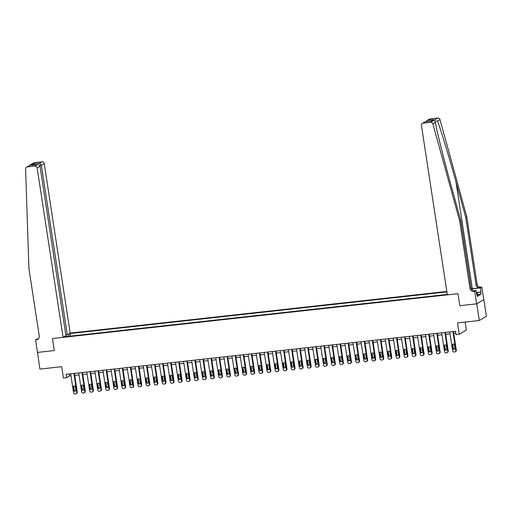 <?xml version="1.0" encoding="UTF-8"?>
<svg xmlns="http://www.w3.org/2000/svg" width="512" height="512" viewBox="0 0 512 512"><rect width="100%" height="100%" fill="white"/><g stroke="black" fill="none" stroke-linecap="round" stroke-linejoin="round"><path stroke-width="0.77" d="M446.829 291.45L70.182 333.101L44.243 163.61L41.376 165.331L39.763 165.51M483.846 299.571L476.614 303.846L459.802 305.702L476.742 303.834L483.846 299.571L486.4 316.256L479.296 320.512L457.517 322.918L459.251 334.266L466.362 330.003L465.146 322.074M37.485 352.339L39.917 369.094L61.69 366.688L63.424 378.035L66.65 377.677L69.53 375.949L70.97 375.789M476.742 303.834L479.296 320.512M459.251 334.266L456.026 334.624L455.52 331.283L66.144 374.336L66.65 377.677M37.363 352.416L54.298 350.541L52.461 338.528L457.965 293.69L447.354 294.867L421.414 125.376A2.042 1.926 -120.9 0 1 423.046 123.162L430.688 122.317L437.798 118.054A2.042 1.926 59.1 0 1 439.987 119.603L466.758 216.64L477.101 284.205A3.405 3.213 -120.9 0 0 480.838 287.181L481.805 287.072L483.718 299.584M447.283 294.426L64.666 336.736L65.824 336.038L65.146 336.115M68.109 334.342L69.946 333.568L70.336 336.109M446.899 291.891L69.946 333.568M459.802 305.702L457.965 293.69L459.802 305.702M74.707 375.379L79.034 374.899M82.771 374.483L87.098 374.01M90.842 373.594L95.162 373.114M98.906 372.704L103.226 372.224M106.97 371.808L111.29 371.334M115.034 370.918L119.36 370.438M123.098 370.029L127.424 369.549M131.162 369.133L135.488 368.659M139.232 368.243L143.552 367.763M147.296 367.354L151.616 366.874M155.36 366.458L159.68 365.984M163.424 365.568L167.744 365.088M171.488 364.678L175.814 364.198M179.552 363.782L183.878 363.309M187.616 362.893L191.942 362.413M195.686 362.003L200.006 361.523M203.75 361.107L208.07 360.634M211.814 360.218L216.134 359.738M219.878 359.328L224.205 358.848M227.942 358.432L232.269 357.952M236.006 357.542L240.333 357.062M244.07 356.653L248.397 356.173M252.141 355.757L256.461 355.277M260.205 354.867L264.525 354.387M268.269 353.971L272.589 353.498M276.333 353.082L280.659 352.602M284.397 352.192L288.723 351.712M292.461 351.296L296.787 350.822M300.525 350.406L304.851 349.926M308.595 349.517L312.915 349.037M316.659 348.621L320.979 348.147M324.723 347.731L329.043 347.251M332.787 346.842L337.114 346.362M340.851 345.946L345.178 345.472M348.915 345.056L353.242 344.576M356.986 344.166L361.306 343.686M365.05 343.27L369.37 342.797M373.114 342.381L377.434 341.901M381.178 341.491L385.504 341.011M389.242 340.595L393.568 340.122M397.306 339.706L401.632 339.226M405.37 338.816L409.696 338.336M413.44 337.92L417.76 337.446M421.504 337.03L425.824 336.55M429.568 336.141L433.888 335.661M437.632 335.245L441.958 334.771M445.696 334.355L450.022 333.875M453.76 333.466L455.814 333.235M69.235 373.997L69.53 375.949M68.781 334.266L68.55 336.307M66.112 336.576L65.824 336.038M452.947 331.571L455.84 350.483A1.363 1.286 -120.9 0 1 454.758 351.962L454.112 352.032A1.363 1.286 -120.9 0 1 452.614 350.835L449.722 331.923M455.251 351.795L455.731 351.507A1.363 1.286 59.1 0 0 456.32 350.195L453.466 331.514M454.893 348.141A1.088 1.03 59.1 0 1 454.419 349.19A1.088 1.03 59.1 0 1 452.832 348.371L452.339 345.171A1.088 1.03 59.1 0 1 452.813 344.122A1.088 1.03 59.1 0 1 454.406 344.941L454.893 348.141M454.643 349.011A1.088 1.03 59.1 0 1 453.312 348.083L452.819 344.883A1.088 1.03 59.1 0 1 453.075 344.013M466.758 216.64L465.709 217.267L476.045 284.832A3.405 3.213 -120.9 0 0 479.782 287.814L472.333 288.634A8.87 1.158 -8.7 0 0 471.322 288.755M465.709 217.267L456.058 182.298C449.306 157.696 441.216 130.912 437.562 121.056L434.995 121.12L435.302 122.406C437.357 133.229 444.243 160.73 451.059 185.299L460.704 220.269L471.046 287.834A3.405 3.213 -120.9 0 0 474.778 290.81L473.728 291.443L474.694 291.334L476.614 303.846M460.704 220.269L459.654 220.896L469.99 288.461A3.405 3.213 -120.9 0 0 473.728 291.443M430.15 118.899L426.886 120.666L429.408 119.149A2.042 1.926 59.1 0 1 430.15 118.899L437.798 118.054M435.302 122.406L432.877 123.859L459.654 220.896M476.595 292.506L481.037 292.013L476.883 292.621M476.698 294.458L477.024 294.419L477.331 296.422L481.037 294.202L480.73 292.198M477.024 294.419L476.717 294.605L476.09 290.496L474.694 291.334M481.805 287.072L480.41 287.91L471.994 288.838A7.661 0.998 -8.7 0 0 471.392 288.909M481.037 292.013L480.41 287.91M473.76 290.758L476.09 290.496M432.877 123.859A2.042 1.926 -120.9 0 0 430.688 122.317M481.037 294.202L477.594 294.579M426.886 120.666L425.862 121.709M427.859 120.275L433.728 119.629L430.854 121.158M433.728 119.629L430.854 121.178M431.213 121.133L425.158 121.786L422.304 123.411M65.843 334.982L67.309 334.816L41.376 165.331L39.706 163.194L42.003 161.824L34.362 162.669L27.251 166.925A2.042 1.926 -120.9 0 0 25.6 168.896L28.922 268.525L39.258 336.09A3.405 3.213 59.1 0 1 36.544 339.782L35.578 339.891L37.491 352.397L54.298 350.541L52.461 338.528L63.072 337.357L65.946 335.635L40.006 166.144L37.139 167.866A2.042 1.926 -120.9 0 0 34.899 166.08L27.251 166.925M67.309 334.816L70.182 333.101M35.578 339.891L36.966 339.053L38.381 338.899M63.072 337.357L37.139 167.866M26.509 167.174L33.613 162.918A2.042 1.926 59.1 0 1 34.362 162.669M42.003 161.824A2.042 1.926 59.1 0 1 44.243 163.61M38.278 338.995A3.405 3.213 59.1 0 1 37.594 339.149L36.544 339.782M34.899 166.08L37.536 164.646L32.013 165.274M31.667 165.293L37.19 164.704C38.726 164.493 39.667 164.973 40.006 166.144M31.322 165.35L33.837 163.846L35.142 164.909M444.883 332.461L447.776 351.373A1.363 1.286 -120.9 0 1 446.688 352.851L446.048 352.922A1.363 1.286 -120.9 0 1 444.55 351.731L441.658 332.819M447.187 352.685L447.667 352.397A1.363 1.286 59.1 0 0 448.256 351.085L445.395 332.403M446.829 349.037A1.088 1.03 59.1 0 1 446.355 350.086A1.088 1.03 59.1 0 1 444.762 349.261L444.275 346.061A1.088 1.03 59.1 0 1 444.749 345.011A1.088 1.03 59.1 0 1 446.336 345.83L446.829 349.037M446.573 349.907A1.088 1.03 59.1 0 1 445.242 348.973L444.755 345.773A1.088 1.03 59.1 0 1 445.005 344.902M436.819 333.35L439.712 352.262A1.363 1.286 -120.9 0 1 438.624 353.741L437.978 353.811A1.363 1.286 -120.9 0 1 436.486 352.621L433.594 333.709M439.123 353.574L439.603 353.286A1.363 1.286 59.1 0 0 440.192 351.974L437.331 333.293M438.765 349.926A1.088 1.03 59.1 0 1 438.291 350.976A1.088 1.03 59.1 0 1 436.698 350.157L436.211 346.95A1.088 1.03 59.1 0 1 436.678 345.901A1.088 1.03 59.1 0 1 438.272 346.726L438.765 349.926M438.509 350.797A1.088 1.03 59.1 0 1 437.178 349.869L436.691 346.662A1.088 1.03 59.1 0 1 436.941 345.792M428.755 334.246L431.648 353.158A1.363 1.286 -120.9 0 1 430.56 354.637L429.914 354.707A1.363 1.286 -120.9 0 1 428.422 353.51L425.53 334.598M431.059 354.47L431.539 354.182A1.363 1.286 59.1 0 0 432.128 352.87L429.267 334.189M430.701 350.816A1.088 1.03 59.1 0 1 430.227 351.866A1.088 1.03 59.1 0 1 428.634 351.046L428.147 347.846A1.088 1.03 59.1 0 1 428.614 346.797A1.088 1.03 59.1 0 1 430.208 347.616L430.701 350.816M430.445 351.686A1.088 1.03 59.1 0 1 429.114 350.758L428.627 347.558A1.088 1.03 59.1 0 1 428.877 346.688M420.691 335.136L423.584 354.048A1.363 1.286 -120.9 0 1 422.496 355.526L421.85 355.597A1.363 1.286 -120.9 0 1 420.358 354.406L417.459 335.494M422.989 355.36L423.469 355.072A1.363 1.286 59.1 0 0 424.064 353.76L421.203 335.078M422.637 351.712A1.088 1.03 59.1 0 1 422.163 352.762A1.088 1.03 59.1 0 1 420.57 351.936L420.077 348.736A1.088 1.03 59.1 0 1 420.55 347.686A1.088 1.03 59.1 0 1 422.144 348.506L422.637 351.712M422.381 352.582A1.088 1.03 59.1 0 1 421.05 351.648L420.557 348.448A1.088 1.03 59.1 0 1 420.813 347.578M476.384 292.416L477.325 292.8L477.728 295.469L477.21 295.616M477.325 292.8L476.48 293.037M412.621 336.026L415.52 354.938A1.363 1.286 -120.9 0 1 414.432 356.416L413.786 356.486A1.363 1.286 -120.9 0 1 412.288 355.296L409.395 336.384M414.925 356.25L415.405 355.962A1.363 1.286 59.1 0 0 416 354.65L413.139 335.968M414.566 352.602A1.088 1.03 59.1 0 1 414.099 353.651A1.088 1.03 59.1 0 1 412.506 352.832L412.013 349.626A1.088 1.03 59.1 0 1 412.486 348.576A1.088 1.03 59.1 0 1 414.08 349.402L414.566 352.602M414.317 353.472A1.088 1.03 59.1 0 1 412.986 352.544L412.493 349.338A1.088 1.03 59.1 0 1 412.749 348.467M404.557 336.922L407.45 355.834A1.363 1.286 -120.9 0 1 406.368 357.312L405.722 357.382A1.363 1.286 -120.9 0 1 404.224 356.186L401.331 337.274M406.861 357.146L407.341 356.858A1.363 1.286 59.1 0 0 407.93 355.546L405.075 336.864M406.502 353.491A1.088 1.03 59.1 0 1 406.029 354.541A1.088 1.03 59.1 0 1 404.442 353.722L403.949 350.522A1.088 1.03 59.1 0 1 404.422 349.472A1.088 1.03 59.1 0 1 406.016 350.291L406.502 353.491M406.253 354.362A1.088 1.03 59.1 0 1 404.922 353.434L404.429 350.234A1.088 1.03 59.1 0 1 404.685 349.363M396.493 337.811L399.386 356.723A1.363 1.286 -120.9 0 1 398.304 358.202L397.658 358.272A1.363 1.286 -120.9 0 1 396.16 357.082L393.267 338.17M398.797 358.035L399.277 357.747A1.363 1.286 59.1 0 0 399.866 356.435L397.011 337.754M398.438 354.387A1.088 1.03 59.1 0 1 397.965 355.437A1.088 1.03 59.1 0 1 396.371 354.611L395.885 351.411A1.088 1.03 59.1 0 1 396.358 350.362A1.088 1.03 59.1 0 1 397.952 351.181L398.438 354.387M398.182 355.258A1.088 1.03 59.1 0 1 396.858 354.323L396.365 351.123A1.088 1.03 59.1 0 1 396.621 350.253M388.429 338.701L391.322 357.613A1.363 1.286 -120.9 0 1 390.234 359.091L389.594 359.162A1.363 1.286 -120.9 0 1 388.096 357.971L385.203 339.059M390.733 358.925L391.213 358.637A1.363 1.286 59.1 0 0 391.802 357.325L388.941 338.643M390.374 355.277A1.088 1.03 59.1 0 1 389.901 356.326A1.088 1.03 59.1 0 1 388.307 355.507L387.821 352.301A1.088 1.03 59.1 0 1 388.294 351.251A1.088 1.03 59.1 0 1 389.882 352.077L390.374 355.277M390.118 356.147A1.088 1.03 59.1 0 1 388.787 355.219L388.301 352.013A1.088 1.03 59.1 0 1 388.55 351.142M380.365 339.597L383.258 358.509A1.363 1.286 -120.9 0 1 382.17 359.987L381.523 360.058A1.363 1.286 -120.9 0 1 380.032 358.861L377.139 339.949M382.669 359.821L383.149 359.533A1.363 1.286 59.1 0 0 383.738 358.221L380.877 339.539M382.31 356.166A1.088 1.03 59.1 0 1 381.837 357.216A1.088 1.03 59.1 0 1 380.243 356.397L379.757 353.197A1.088 1.03 59.1 0 1 380.224 352.147A1.088 1.03 59.1 0 1 381.818 352.966L382.31 356.166M382.054 357.037A1.088 1.03 59.1 0 1 380.723 356.109L380.237 352.909A1.088 1.03 59.1 0 1 380.486 352.038M372.301 340.486L375.194 359.398A1.363 1.286 -120.9 0 1 374.106 360.877L373.459 360.947A1.363 1.286 -120.9 0 1 371.968 359.757L369.075 340.845M374.605 360.71L375.085 360.422A1.363 1.286 59.1 0 0 375.674 359.11L372.813 340.429M374.246 357.062A1.088 1.03 59.1 0 1 373.773 358.112A1.088 1.03 59.1 0 1 372.179 357.286L371.686 354.086A1.088 1.03 59.1 0 1 372.16 353.037A1.088 1.03 59.1 0 1 373.754 353.856L374.246 357.062M373.99 357.933A1.088 1.03 59.1 0 1 372.659 357.005L372.166 353.798A1.088 1.03 59.1 0 1 372.422 352.928M364.23 341.376L367.13 360.288A1.363 1.286 -120.9 0 1 366.042 361.766L365.395 361.837A1.363 1.286 -120.9 0 1 363.904 360.646L361.005 341.734M366.534 361.6L367.014 361.312A1.363 1.286 59.1 0 0 367.61 360L364.749 341.318M366.176 357.952A1.088 1.03 59.1 0 1 365.709 359.002A1.088 1.03 59.1 0 1 364.115 358.182L363.622 354.976A1.088 1.03 59.1 0 1 364.096 353.926A1.088 1.03 59.1 0 1 365.69 354.752L366.176 357.952M365.926 358.822A1.088 1.03 59.1 0 1 364.595 357.894L364.102 354.688A1.088 1.03 59.1 0 1 364.358 353.824M356.166 342.272L359.066 361.184A1.363 1.286 -120.9 0 1 357.978 362.662L357.331 362.733A1.363 1.286 -120.9 0 1 355.834 361.542L352.941 342.624M358.47 362.496L358.95 362.208A1.363 1.286 59.1 0 0 359.546 360.896L356.685 342.214M358.112 358.842A1.088 1.03 59.1 0 1 357.645 359.891A1.088 1.03 59.1 0 1 356.051 359.072L355.558 355.872A1.088 1.03 59.1 0 1 356.032 354.822A1.088 1.03 59.1 0 1 357.626 355.642L358.112 358.842M357.862 359.712A1.088 1.03 59.1 0 1 356.531 358.784L356.038 355.584A1.088 1.03 59.1 0 1 356.294 354.714M348.102 343.162L350.995 362.074A1.363 1.286 -120.9 0 1 349.914 363.552L349.267 363.622A1.363 1.286 -120.9 0 1 347.77 362.432L344.877 343.52M350.406 363.386L350.886 363.098A1.363 1.286 59.1 0 0 351.475 361.786L348.621 343.104M350.048 359.738A1.088 1.03 59.1 0 1 349.574 360.787A1.088 1.03 59.1 0 1 347.987 359.962L347.494 356.762A1.088 1.03 59.1 0 1 347.968 355.712A1.088 1.03 59.1 0 1 349.562 356.531L350.048 359.738M349.798 360.608A1.088 1.03 59.1 0 1 348.467 359.68L347.974 356.474A1.088 1.03 59.1 0 1 348.23 355.603M340.038 344.051L342.931 362.963A1.363 1.286 -120.9 0 1 341.843 364.442L341.203 364.512A1.363 1.286 -120.9 0 1 339.706 363.322L336.813 344.41M342.342 364.275L342.822 363.987A1.363 1.286 59.1 0 0 343.411 362.682L340.557 343.994M341.984 360.627A1.088 1.03 59.1 0 1 341.51 361.677A1.088 1.03 59.1 0 1 339.917 360.858L339.43 357.651A1.088 1.03 59.1 0 1 339.904 356.608A1.088 1.03 59.1 0 1 341.491 357.427L341.984 360.627M341.728 361.498A1.088 1.03 59.1 0 1 340.397 360.57L339.91 357.363A1.088 1.03 59.1 0 1 340.16 356.499M331.974 344.947L334.867 363.859A1.363 1.286 -120.9 0 1 333.779 365.338L333.139 365.408A1.363 1.286 -120.9 0 1 331.642 364.218L328.749 345.299M334.278 365.171L334.758 364.883A1.363 1.286 59.1 0 0 335.347 363.571L332.486 344.89M333.92 361.517A1.088 1.03 59.1 0 1 333.446 362.566A1.088 1.03 59.1 0 1 331.853 361.747L331.366 358.547A1.088 1.03 59.1 0 1 331.84 357.498A1.088 1.03 59.1 0 1 333.427 358.317L333.92 361.517M333.664 362.387A1.088 1.03 59.1 0 1 332.333 361.459L331.846 358.259A1.088 1.03 59.1 0 1 332.096 357.389M323.91 345.837L326.803 364.749A1.363 1.286 -120.9 0 1 325.715 366.227L325.069 366.298A1.363 1.286 -120.9 0 1 323.578 365.107L320.685 346.195M326.214 366.061L326.694 365.773A1.363 1.286 59.1 0 0 327.283 364.461L324.422 345.779M325.856 362.413A1.088 1.03 59.1 0 1 325.382 363.462A1.088 1.03 59.1 0 1 323.789 362.637L323.302 359.437A1.088 1.03 59.1 0 1 323.77 358.387A1.088 1.03 59.1 0 1 325.363 359.206L325.856 362.413M325.6 363.283A1.088 1.03 59.1 0 1 324.269 362.355L323.782 359.149A1.088 1.03 59.1 0 1 324.032 358.278M315.846 346.726L318.739 365.638A1.363 1.286 -120.9 0 1 317.651 367.117L317.005 367.187A1.363 1.286 -120.9 0 1 315.514 365.997L312.621 347.085M318.144 366.95L318.63 366.662A1.363 1.286 59.1 0 0 319.219 365.357L316.358 346.669M317.792 363.302A1.088 1.03 59.1 0 1 317.318 364.352A1.088 1.03 59.1 0 1 315.725 363.533L315.232 360.326A1.088 1.03 59.1 0 1 315.706 359.283A1.088 1.03 59.1 0 1 317.299 360.102L317.792 363.302M317.536 364.173A1.088 1.03 59.1 0 1 316.205 363.245L315.712 360.038A1.088 1.03 59.1 0 1 315.968 359.174M307.776 347.622L310.675 366.534A1.363 1.286 -120.9 0 1 309.587 368.013L308.941 368.083A1.363 1.286 -120.9 0 1 307.45 366.893L304.55 347.974M310.08 367.846L310.56 367.558A1.363 1.286 59.1 0 0 311.155 366.246L308.294 347.565M309.722 364.192A1.088 1.03 59.1 0 1 309.254 365.242A1.088 1.03 59.1 0 1 307.661 364.422L307.168 361.222A1.088 1.03 59.1 0 1 307.642 360.173A1.088 1.03 59.1 0 1 309.235 360.992L309.722 364.192M309.472 365.062A1.088 1.03 59.1 0 1 308.141 364.134L307.648 360.934A1.088 1.03 59.1 0 1 307.904 360.064M299.712 348.512L302.605 367.424A1.363 1.286 -120.9 0 1 301.523 368.902L300.877 368.973A1.363 1.286 -120.9 0 1 299.379 367.782L296.486 348.87M302.016 368.736L302.496 368.448A1.363 1.286 59.1 0 0 303.085 367.136L300.23 348.454M301.658 365.088A1.088 1.03 59.1 0 1 301.184 366.138A1.088 1.03 59.1 0 1 299.597 365.318L299.104 362.112A1.088 1.03 59.1 0 1 299.578 361.062A1.088 1.03 59.1 0 1 301.171 361.882L301.658 365.088M301.408 365.958A1.088 1.03 59.1 0 1 300.077 365.03L299.584 361.824A1.088 1.03 59.1 0 1 299.84 360.954M291.648 349.402L294.541 368.314A1.363 1.286 -120.9 0 1 293.459 369.792L292.813 369.862A1.363 1.286 -120.9 0 1 291.315 368.672L288.422 349.76M293.952 369.626L294.432 369.338A1.363 1.286 59.1 0 0 295.021 368.032L292.166 349.344M293.594 365.978A1.088 1.03 59.1 0 1 293.12 367.027A1.088 1.03 59.1 0 1 291.533 366.208L291.04 363.002A1.088 1.03 59.1 0 1 291.514 361.958A1.088 1.03 59.1 0 1 293.107 362.778L293.594 365.978M293.344 366.848A1.088 1.03 59.1 0 1 292.013 365.92L291.52 362.714A1.088 1.03 59.1 0 1 291.776 361.85M283.584 350.298L286.477 369.21A1.363 1.286 -120.9 0 1 285.389 370.688L284.749 370.758A1.363 1.286 -120.9 0 1 283.251 369.568L280.358 350.65M285.888 370.522L286.368 370.234A1.363 1.286 59.1 0 0 286.957 368.922L284.102 350.24M285.53 366.874A1.088 1.03 59.1 0 1 285.056 367.917A1.088 1.03 59.1 0 1 283.462 367.098L282.976 363.898A1.088 1.03 59.1 0 1 283.45 362.848A1.088 1.03 59.1 0 1 285.037 363.667L285.53 366.874M285.274 367.738A1.088 1.03 59.1 0 1 283.942 366.81L283.456 363.61A1.088 1.03 59.1 0 1 283.706 362.739M275.52 351.187L278.413 370.099A1.363 1.286 -120.9 0 1 277.325 371.578L276.678 371.648A1.363 1.286 -120.9 0 1 275.187 370.458L272.294 351.546M277.824 371.411L278.304 371.123A1.363 1.286 59.1 0 0 278.893 369.811L276.032 351.13M277.466 367.763A1.088 1.03 59.1 0 1 276.992 368.813A1.088 1.03 59.1 0 1 275.398 367.994L274.912 364.787A1.088 1.03 59.1 0 1 275.379 363.738A1.088 1.03 59.1 0 1 276.973 364.557L277.466 367.763M277.21 368.634A1.088 1.03 59.1 0 1 275.878 367.706L275.392 364.499A1.088 1.03 59.1 0 1 275.642 363.629M267.456 352.077L270.349 370.995A1.363 1.286 -120.9 0 1 269.261 372.467L268.614 372.538A1.363 1.286 -120.9 0 1 267.123 371.347L264.23 352.435M269.76 372.301L270.24 372.013A1.363 1.286 59.1 0 0 270.829 370.707L267.968 352.019M269.402 368.653A1.088 1.03 59.1 0 1 268.928 369.702A1.088 1.03 59.1 0 1 267.334 368.883L266.848 365.677A1.088 1.03 59.1 0 1 267.315 364.634A1.088 1.03 59.1 0 1 268.909 365.453L269.402 368.653M269.146 369.523A1.088 1.03 59.1 0 1 267.814 368.595L267.328 365.389A1.088 1.03 59.1 0 1 267.578 364.525M259.392 352.973L262.285 371.885A1.363 1.286 -120.9 0 1 261.197 373.363L260.55 373.434A1.363 1.286 -120.9 0 1 259.059 372.243L256.16 353.325M261.69 373.197L262.17 372.909A1.363 1.286 59.1 0 0 262.765 371.597L259.904 352.915M261.338 369.549A1.088 1.03 59.1 0 1 260.864 370.592A1.088 1.03 59.1 0 1 259.27 369.773L258.778 366.573A1.088 1.03 59.1 0 1 259.251 365.523A1.088 1.03 59.1 0 1 260.845 366.342L261.338 369.549M261.082 370.413A1.088 1.03 59.1 0 1 259.75 369.485L259.258 366.285A1.088 1.03 59.1 0 1 259.514 365.414M251.322 353.862L254.221 372.774A1.363 1.286 -120.9 0 1 253.133 374.253L252.486 374.323A1.363 1.286 -120.9 0 1 250.995 373.133L248.096 354.221M253.626 374.086L254.106 373.798A1.363 1.286 59.1 0 0 254.701 372.486L251.84 353.805M253.267 370.438A1.088 1.03 59.1 0 1 252.8 371.488A1.088 1.03 59.1 0 1 251.206 370.669L250.714 367.462A1.088 1.03 59.1 0 1 251.187 366.413A1.088 1.03 59.1 0 1 252.781 367.232L253.267 370.438M253.018 371.309A1.088 1.03 59.1 0 1 251.686 370.381L251.194 367.174A1.088 1.03 59.1 0 1 251.45 366.304M243.258 354.752L246.15 373.67A1.363 1.286 -120.9 0 1 245.069 375.142L244.422 375.213A1.363 1.286 -120.9 0 1 242.925 374.022L240.032 355.11M245.562 374.976L246.042 374.688A1.363 1.286 59.1 0 0 246.63 373.382L243.776 354.694M245.203 371.328A1.088 1.03 59.1 0 1 244.73 372.378A1.088 1.03 59.1 0 1 243.142 371.558L242.65 368.352A1.088 1.03 59.1 0 1 243.123 367.309A1.088 1.03 59.1 0 1 244.717 368.128L245.203 371.328M244.954 372.198A1.088 1.03 59.1 0 1 243.622 371.27L243.13 368.064A1.088 1.03 59.1 0 1 243.386 367.2M235.194 355.648L238.086 374.56A1.363 1.286 -120.9 0 1 237.005 376.038L236.358 376.109A1.363 1.286 -120.9 0 1 234.861 374.918L231.968 356M237.498 375.872L237.978 375.584A1.363 1.286 59.1 0 0 238.566 374.272L235.712 355.59M237.139 372.224A1.088 1.03 59.1 0 1 236.666 373.267A1.088 1.03 59.1 0 1 235.078 372.448L234.586 369.248A1.088 1.03 59.1 0 1 235.059 368.198A1.088 1.03 59.1 0 1 236.653 369.018L237.139 372.224M236.89 373.088A1.088 1.03 59.1 0 1 235.558 372.16L235.066 368.96A1.088 1.03 59.1 0 1 235.322 368.09M227.13 356.538L230.022 375.45A1.363 1.286 -120.9 0 1 228.934 376.928L228.294 376.998A1.363 1.286 -120.9 0 1 226.797 375.808L223.904 356.896M229.434 376.762L229.914 376.474A1.363 1.286 59.1 0 0 230.502 375.162L227.642 356.48M229.075 373.114A1.088 1.03 59.1 0 1 228.602 374.163A1.088 1.03 59.1 0 1 227.008 373.344L226.522 370.138A1.088 1.03 59.1 0 1 226.995 369.088A1.088 1.03 59.1 0 1 228.582 369.907L229.075 373.114M228.819 373.984A1.088 1.03 59.1 0 1 227.488 373.056L227.002 369.85A1.088 1.03 59.1 0 1 227.251 368.979M219.066 357.427L221.958 376.346A1.363 1.286 -120.9 0 1 220.87 377.818L220.224 377.894A1.363 1.286 -120.9 0 1 218.733 376.698L215.84 357.786M221.37 377.651L221.85 377.363A1.363 1.286 59.1 0 0 222.438 376.058L219.578 357.376M221.011 374.003A1.088 1.03 59.1 0 1 220.538 375.053A1.088 1.03 59.1 0 1 218.944 374.234L218.458 371.027A1.088 1.03 59.1 0 1 218.925 369.984A1.088 1.03 59.1 0 1 220.518 370.803L221.011 374.003M220.755 374.874A1.088 1.03 59.1 0 1 219.424 373.946L218.938 370.739A1.088 1.03 59.1 0 1 219.187 369.875M211.002 358.323L213.894 377.235A1.363 1.286 -120.9 0 1 212.806 378.714L212.16 378.784A1.363 1.286 -120.9 0 1 210.669 377.594L207.776 358.675M213.306 378.547L213.786 378.259A1.363 1.286 59.1 0 0 214.374 376.947L211.514 358.266M212.947 374.899A1.088 1.03 59.1 0 1 212.474 375.942A1.088 1.03 59.1 0 1 210.88 375.123L210.387 371.923A1.088 1.03 59.1 0 1 210.861 370.874A1.088 1.03 59.1 0 1 212.454 371.693L212.947 374.899M212.691 375.763A1.088 1.03 59.1 0 1 211.36 374.835L210.874 371.635A1.088 1.03 59.1 0 1 211.123 370.765M202.931 359.213L205.83 378.125A1.363 1.286 -120.9 0 1 204.742 379.603L204.096 379.674A1.363 1.286 -120.9 0 1 202.605 378.483L199.706 359.571M205.235 379.437L205.715 379.149A1.363 1.286 59.1 0 0 206.31 377.837L203.45 359.155M204.883 375.789A1.088 1.03 59.1 0 1 204.41 376.838A1.088 1.03 59.1 0 1 202.816 376.019L202.323 372.813A1.088 1.03 59.1 0 1 202.797 371.763A1.088 1.03 59.1 0 1 204.39 372.582L204.883 375.789M204.627 376.659A1.088 1.03 59.1 0 1 203.296 375.731L202.803 372.525A1.088 1.03 59.1 0 1 203.059 371.654M194.867 360.102L197.766 379.021A1.363 1.286 -120.9 0 1 196.678 380.493L196.032 380.57A1.363 1.286 -120.9 0 1 194.534 379.373L191.642 360.461M197.171 380.326L197.651 380.038A1.363 1.286 59.1 0 0 198.246 378.733L195.386 360.051M196.813 376.678A1.088 1.03 59.1 0 1 196.346 377.728A1.088 1.03 59.1 0 1 194.752 376.909L194.259 373.702A1.088 1.03 59.1 0 1 194.733 372.659A1.088 1.03 59.1 0 1 196.326 373.478L196.813 376.678M196.563 377.549A1.088 1.03 59.1 0 1 195.232 376.621L194.739 373.414A1.088 1.03 59.1 0 1 194.995 372.55M186.803 360.998L189.696 379.91A1.363 1.286 -120.9 0 1 188.614 381.389L187.968 381.459A1.363 1.286 -120.9 0 1 186.47 380.269L183.578 361.357M189.107 381.222L189.587 380.934A1.363 1.286 59.1 0 0 190.176 379.622L187.322 360.941M188.749 377.574A1.088 1.03 59.1 0 1 188.275 378.618A1.088 1.03 59.1 0 1 186.688 377.798L186.195 374.598A1.088 1.03 59.1 0 1 186.669 373.549A1.088 1.03 59.1 0 1 188.262 374.368L188.749 377.574M188.499 378.438A1.088 1.03 59.1 0 1 187.168 377.51L186.675 374.31A1.088 1.03 59.1 0 1 186.931 373.44M178.739 361.888L181.632 380.8A1.363 1.286 -120.9 0 1 180.55 382.278L179.904 382.349A1.363 1.286 -120.9 0 1 178.406 381.158L175.514 362.246M181.043 382.112L181.523 381.824A1.363 1.286 59.1 0 0 182.112 380.512L179.258 361.83M180.685 378.464A1.088 1.03 59.1 0 1 180.211 379.514A1.088 1.03 59.1 0 1 178.618 378.694L178.131 375.488A1.088 1.03 59.1 0 1 178.605 374.438A1.088 1.03 59.1 0 1 180.192 375.258L180.685 378.464M180.429 379.334A1.088 1.03 59.1 0 1 179.098 378.406L178.611 375.2A1.088 1.03 59.1 0 1 178.867 374.33M170.675 362.778L173.568 381.696A1.363 1.286 -120.9 0 1 172.48 383.168L171.84 383.245A1.363 1.286 -120.9 0 1 170.342 382.048L167.45 363.136M172.979 383.002L173.459 382.714A1.363 1.286 59.1 0 0 174.048 381.408L171.187 362.726M172.621 379.354A1.088 1.03 59.1 0 1 172.147 380.403A1.088 1.03 59.1 0 1 170.554 379.584L170.067 376.378A1.088 1.03 59.1 0 1 170.541 375.334A1.088 1.03 59.1 0 1 172.128 376.154L172.621 379.354M172.365 380.224A1.088 1.03 59.1 0 1 171.034 379.296L170.547 376.096A1.088 1.03 59.1 0 1 170.797 375.226M162.611 363.674L165.504 382.586A1.363 1.286 -120.9 0 1 164.416 384.064L163.77 384.134A1.363 1.286 -120.9 0 1 162.278 382.944L159.386 364.032M164.915 383.898L165.395 383.61A1.363 1.286 59.1 0 0 165.984 382.298L163.123 363.616M164.557 380.25A1.088 1.03 59.1 0 1 164.083 381.293A1.088 1.03 59.1 0 1 162.49 380.474L162.003 377.274A1.088 1.03 59.1 0 1 162.47 376.224A1.088 1.03 59.1 0 1 164.064 377.043L164.557 380.25M164.301 381.114A1.088 1.03 59.1 0 1 162.97 380.186L162.483 376.986A1.088 1.03 59.1 0 1 162.733 376.115M154.547 364.563L157.44 383.475A1.363 1.286 -120.9 0 1 156.352 384.954L155.706 385.024A1.363 1.286 -120.9 0 1 154.214 383.834L151.322 364.922M156.851 384.787L157.331 384.499A1.363 1.286 59.1 0 0 157.92 383.187L155.059 364.506M156.493 381.139A1.088 1.03 59.1 0 1 156.019 382.189A1.088 1.03 59.1 0 1 154.426 381.37L153.933 378.163A1.088 1.03 59.1 0 1 154.406 377.114A1.088 1.03 59.1 0 1 156 377.933L156.493 381.139M156.237 382.01A1.088 1.03 59.1 0 1 154.906 381.082L154.413 377.875A1.088 1.03 59.1 0 1 154.669 377.005M146.477 365.453L149.376 384.371A1.363 1.286 -120.9 0 1 148.288 385.843L147.642 385.92A1.363 1.286 -120.9 0 1 146.15 384.723L143.251 365.811M148.781 385.677L149.261 385.389A1.363 1.286 59.1 0 0 149.856 384.083L146.995 365.402M148.422 382.029A1.088 1.03 59.1 0 1 147.955 383.078A1.088 1.03 59.1 0 1 146.362 382.259L145.869 379.053A1.088 1.03 59.1 0 1 146.342 378.01A1.088 1.03 59.1 0 1 147.936 378.829L148.422 382.029M148.173 382.899A1.088 1.03 59.1 0 1 146.842 381.971L146.349 378.771A1.088 1.03 59.1 0 1 146.605 377.901M138.413 366.349L141.306 385.261A1.363 1.286 -120.9 0 1 140.224 386.739L139.578 386.81A1.363 1.286 -120.9 0 1 138.08 385.619L135.187 366.707M140.717 386.573L141.197 386.285A1.363 1.286 59.1 0 0 141.792 384.973L138.931 366.291M140.358 382.925A1.088 1.03 59.1 0 1 139.885 383.968A1.088 1.03 59.1 0 1 138.298 383.149L137.805 379.949A1.088 1.03 59.1 0 1 138.278 378.899A1.088 1.03 59.1 0 1 139.872 379.718L140.358 382.925M140.109 383.789A1.088 1.03 59.1 0 1 138.778 382.861L138.285 379.661A1.088 1.03 59.1 0 1 138.541 378.79M130.349 367.238L133.242 386.15A1.363 1.286 -120.9 0 1 132.16 387.629L131.514 387.699A1.363 1.286 -120.9 0 1 130.016 386.509L127.123 367.597M132.653 387.462L133.133 387.174A1.363 1.286 59.1 0 0 133.722 385.862L130.867 367.181M132.294 383.814A1.088 1.03 59.1 0 1 131.821 384.864A1.088 1.03 59.1 0 1 130.234 384.045L129.741 380.838A1.088 1.03 59.1 0 1 130.214 379.789A1.088 1.03 59.1 0 1 131.808 380.608L132.294 383.814M132.045 384.685A1.088 1.03 59.1 0 1 130.714 383.757L130.221 380.55A1.088 1.03 59.1 0 1 130.477 379.68M122.285 368.128L125.178 387.046A1.363 1.286 -120.9 0 1 124.09 388.518L123.45 388.595A1.363 1.286 -120.9 0 1 121.952 387.398L119.059 368.486M124.589 388.352L125.069 388.064A1.363 1.286 59.1 0 0 125.658 386.758L122.803 368.077M124.23 384.704A1.088 1.03 59.1 0 1 123.757 385.754A1.088 1.03 59.1 0 1 122.163 384.934L121.677 381.728A1.088 1.03 59.1 0 1 122.15 380.685A1.088 1.03 59.1 0 1 123.738 381.504L124.23 384.704M123.974 385.574A1.088 1.03 59.1 0 1 122.643 384.646L122.157 381.446A1.088 1.03 59.1 0 1 122.406 380.576M114.221 369.024L117.114 387.936A1.363 1.286 -120.9 0 1 116.026 389.414L115.386 389.485A1.363 1.286 -120.9 0 1 113.888 388.294L110.995 369.382M116.525 389.248L117.005 388.96A1.363 1.286 59.1 0 0 117.594 387.648L114.733 368.966M116.166 385.6A1.088 1.03 59.1 0 1 115.693 386.643A1.088 1.03 59.1 0 1 114.099 385.824L113.613 382.624A1.088 1.03 59.1 0 1 114.08 381.574A1.088 1.03 59.1 0 1 115.674 382.394L116.166 385.6M115.91 386.464A1.088 1.03 59.1 0 1 114.579 385.536L114.093 382.336A1.088 1.03 59.1 0 1 114.342 381.466M106.157 369.914L109.05 388.826A1.363 1.286 -120.9 0 1 107.962 390.304L107.315 390.374A1.363 1.286 -120.9 0 1 105.824 389.184L102.931 370.272M108.461 390.138L108.941 389.85A1.363 1.286 59.1 0 0 109.53 388.538L106.669 369.856M108.102 386.49A1.088 1.03 59.1 0 1 107.629 387.539A1.088 1.03 59.1 0 1 106.035 386.72L105.549 383.514A1.088 1.03 59.1 0 1 106.016 382.464A1.088 1.03 59.1 0 1 107.61 383.29L108.102 386.49M107.846 387.36A1.088 1.03 59.1 0 1 106.515 386.432L106.029 383.226A1.088 1.03 59.1 0 1 106.278 382.355M98.093 370.803L100.986 389.722A1.363 1.286 -120.9 0 1 99.898 391.194L99.251 391.27A1.363 1.286 -120.9 0 1 97.76 390.074L94.861 371.162M100.39 391.027L100.87 390.739A1.363 1.286 59.1 0 0 101.466 389.434L98.605 370.752M100.038 387.379A1.088 1.03 59.1 0 1 99.565 388.429A1.088 1.03 59.1 0 1 97.971 387.61L97.478 384.41A1.088 1.03 59.1 0 1 97.952 383.36A1.088 1.03 59.1 0 1 99.546 384.179L100.038 387.379M99.782 388.25A1.088 1.03 59.1 0 1 98.451 387.322L97.958 384.122A1.088 1.03 59.1 0 1 98.214 383.251M90.022 371.699L92.922 390.611A1.363 1.286 -120.9 0 1 91.834 392.09L91.187 392.16A1.363 1.286 -120.9 0 1 89.696 390.97L86.797 372.058M92.326 391.923L92.806 391.635A1.363 1.286 59.1 0 0 93.402 390.323L90.541 371.642M91.968 388.275A1.088 1.03 59.1 0 1 91.501 389.318A1.088 1.03 59.1 0 1 89.907 388.499L89.414 385.299A1.088 1.03 59.1 0 1 89.888 384.25A1.088 1.03 59.1 0 1 91.482 385.069L91.968 388.275M91.718 389.146A1.088 1.03 59.1 0 1 90.387 388.211L89.894 385.011A1.088 1.03 59.1 0 1 90.15 384.141M81.958 372.589L84.851 391.501A1.363 1.286 -120.9 0 1 83.77 392.979L83.123 393.05A1.363 1.286 -120.9 0 1 81.626 391.859L78.733 372.947M84.262 392.813L84.742 392.525A1.363 1.286 59.1 0 0 85.331 391.213L82.477 372.531M83.904 389.165A1.088 1.03 59.1 0 1 83.43 390.214A1.088 1.03 59.1 0 1 81.843 389.395L81.35 386.189A1.088 1.03 59.1 0 1 81.824 385.139A1.088 1.03 59.1 0 1 83.418 385.965L83.904 389.165M83.654 390.035A1.088 1.03 59.1 0 1 82.323 389.107L81.83 385.901A1.088 1.03 59.1 0 1 82.086 385.03M73.894 373.485L76.787 392.397A1.363 1.286 -120.9 0 1 75.706 393.869L75.059 393.946A1.363 1.286 -120.9 0 1 73.562 392.749L70.669 373.837M76.198 393.702L76.678 393.414A1.363 1.286 59.1 0 0 77.267 392.109L74.413 373.427M75.84 390.054A1.088 1.03 59.1 0 1 75.366 391.104A1.088 1.03 59.1 0 1 73.779 390.285L73.286 387.085A1.088 1.03 59.1 0 1 73.76 386.035A1.088 1.03 59.1 0 1 75.354 386.854L75.84 390.054M75.59 390.925A1.088 1.03 59.1 0 1 74.259 389.997L73.766 386.797A1.088 1.03 59.1 0 1 74.022 385.926M456.32 350.195L455.84 350.483M452.832 348.371L453.312 348.083M452.339 345.171L452.819 344.883M456.058 182.298L472.333 288.634M471.046 287.834L469.99 288.461M476.045 284.832L477.101 284.205M425.344 121.786L423.046 123.162M439.987 119.603L437.562 121.056M479.782 287.814L480.838 287.181M472.154 289.92L471.994 288.838M33.837 163.846L39.706 163.194M448.256 351.085L447.776 351.373M444.762 349.261L445.242 348.973M444.275 346.061L444.755 345.773M440.192 351.974L439.712 352.262M436.698 350.157L437.178 349.869M436.211 346.95L436.691 346.662M432.128 352.87L431.648 353.158M428.634 351.046L429.114 350.758M428.147 347.846L428.627 347.558M424.064 353.76L423.584 354.048M420.57 351.936L421.05 351.648M420.077 348.736L420.557 348.448M416 354.65L415.52 354.938M412.506 352.832L412.986 352.544M412.013 349.626L412.493 349.338M407.93 355.546L407.45 355.834M404.442 353.722L404.922 353.434M403.949 350.522L404.429 350.234M399.866 356.435L399.386 356.723M396.371 354.611L396.858 354.323M395.885 351.411L396.365 351.123M391.802 357.325L391.322 357.613M388.307 355.507L388.787 355.219M387.821 352.301L388.301 352.013M383.738 358.221L383.258 358.509M380.243 356.397L380.723 356.109M379.757 353.197L380.237 352.909M375.674 359.11L375.194 359.398M372.179 357.286L372.659 357.005M371.686 354.086L372.166 353.798M367.61 360L367.13 360.288M364.115 358.182L364.595 357.894M363.622 354.976L364.102 354.688M359.546 360.896L359.066 361.184M356.051 359.072L356.531 358.784M355.558 355.872L356.038 355.584M351.475 361.786L350.995 362.074M347.987 359.962L348.467 359.68M347.494 356.762L347.974 356.474M343.411 362.682L342.931 362.963M339.917 360.858L340.397 360.57M339.43 357.651L339.91 357.363M335.347 363.571L334.867 363.859M331.853 361.747L332.333 361.459M331.366 358.547L331.846 358.259M327.283 364.461L326.803 364.749M323.789 362.637L324.269 362.355M323.302 359.437L323.782 359.149M319.219 365.357L318.739 365.638M315.725 363.533L316.205 363.245M315.232 360.326L315.712 360.038M311.155 366.246L310.675 366.534M307.661 364.422L308.141 364.134M307.168 361.222L307.648 360.934M303.085 367.136L302.605 367.424M299.597 365.318L300.077 365.03M299.104 362.112L299.584 361.824M295.021 368.032L294.541 368.314M291.533 366.208L292.013 365.92M291.04 363.002L291.52 362.714M286.957 368.922L286.477 369.21M283.462 367.098L283.942 366.81M282.976 363.898L283.456 363.61M278.893 369.811L278.413 370.099M275.398 367.994L275.878 367.706M274.912 364.787L275.392 364.499M270.829 370.707L270.349 370.995M267.334 368.883L267.814 368.595M266.848 365.677L267.328 365.389M262.765 371.597L262.285 371.885M259.27 369.773L259.75 369.485M258.778 366.573L259.258 366.285M254.701 372.486L254.221 372.774M251.206 370.669L251.686 370.381M250.714 367.462L251.194 367.174M246.63 373.382L246.15 373.67M243.142 371.558L243.622 371.27M242.65 368.352L243.13 368.064M238.566 374.272L238.086 374.56M235.078 372.448L235.558 372.16M234.586 369.248L235.066 368.96M230.502 375.162L230.022 375.45M227.008 373.344L227.488 373.056M226.522 370.138L227.002 369.85M222.438 376.058L221.958 376.346M218.944 374.234L219.424 373.946M218.458 371.027L218.938 370.739M214.374 376.947L213.894 377.235M210.88 375.123L211.36 374.835M210.387 371.923L210.874 371.635M206.31 377.837L205.83 378.125M202.816 376.019L203.296 375.731M202.323 372.813L202.803 372.525M198.246 378.733L197.766 379.021M194.752 376.909L195.232 376.621M194.259 373.702L194.739 373.414M190.176 379.622L189.696 379.91M186.688 377.798L187.168 377.51M186.195 374.598L186.675 374.31M182.112 380.512L181.632 380.8M178.618 378.694L179.098 378.406M178.131 375.488L178.611 375.2M174.048 381.408L173.568 381.696M170.554 379.584L171.034 379.296M170.067 376.378L170.547 376.096M165.984 382.298L165.504 382.586M162.49 380.474L162.97 380.186M162.003 377.274L162.483 376.986M157.92 383.187L157.44 383.475M154.426 381.37L154.906 381.082M153.933 378.163L154.413 377.875M149.856 384.083L149.376 384.371M146.362 382.259L146.842 381.971M145.869 379.053L146.349 378.771M141.792 384.973L141.306 385.261M138.298 383.149L138.778 382.861M137.805 379.949L138.285 379.661M133.722 385.862L133.242 386.15M130.234 384.045L130.714 383.757M129.741 380.838L130.221 380.55M125.658 386.758L125.178 387.046M122.163 384.934L122.643 384.646M121.677 381.728L122.157 381.446M117.594 387.648L117.114 387.936M114.099 385.824L114.579 385.536M113.613 382.624L114.093 382.336M109.53 388.538L109.05 388.826M106.035 386.72L106.515 386.432M105.549 383.514L106.029 383.226M101.466 389.434L100.986 389.722M97.971 387.61L98.451 387.322M97.478 384.41L97.958 384.122M93.402 390.323L92.922 390.611M89.907 388.499L90.387 388.211M89.414 385.299L89.894 385.011M85.331 391.213L84.851 391.501M81.843 389.395L82.323 389.107M81.35 386.189L81.83 385.901M77.267 392.109L76.787 392.397M73.779 390.285L74.259 389.997M73.286 387.085L73.766 386.797M425.158 121.786L431.027 121.139"/></g></svg>
